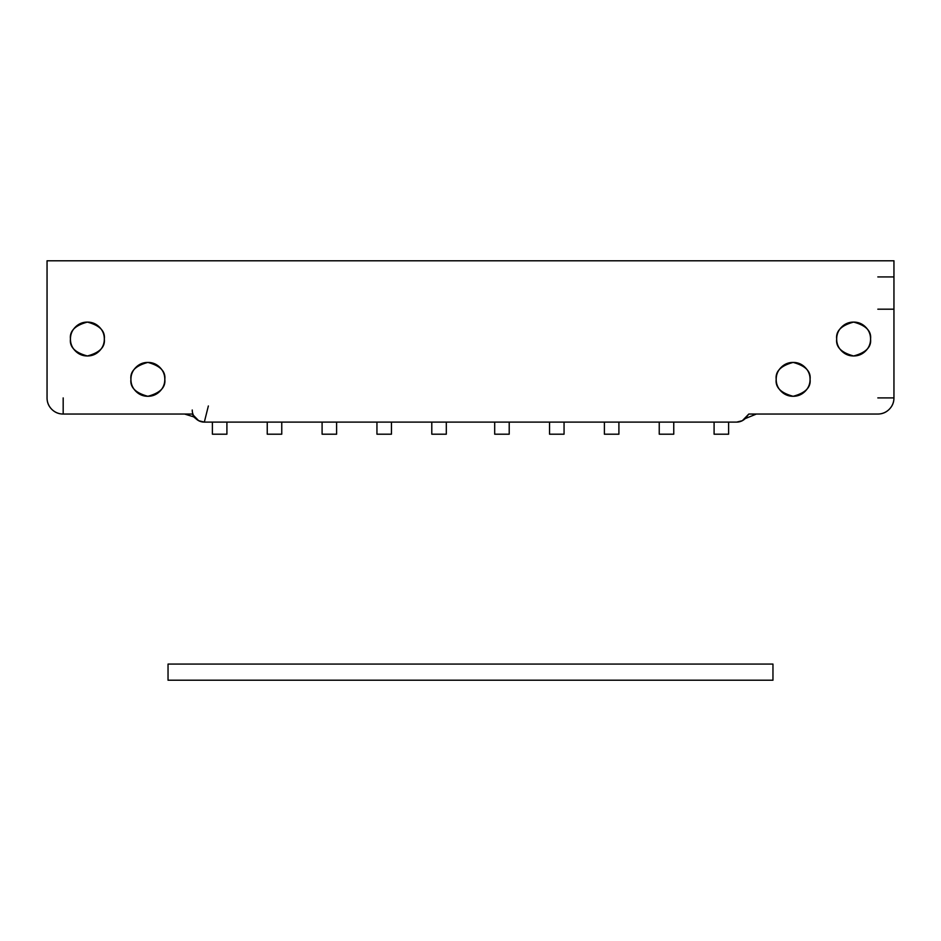 <?xml version="1.0" encoding="UTF-8"?>
<svg xmlns="http://www.w3.org/2000/svg" width="941" height="941" viewBox="0 0 941 941"><rect width="100%" height="100%" fill="white"/><g stroke="black" fill="none" stroke-linecap="round" stroke-linejoin="round"><path stroke-width="1.41" d="M446.305 422.109L446.305 434.201L431.79 434.201L431.79 422.109L431.79 434.201L446.305 434.201L446.305 422.109M168.039 680.214L772.961 680.214L772.961 664.075L772.961 680.214L168.039 680.214L168.039 664.075L772.961 664.075L168.039 664.075L168.039 680.214M391.456 422.109L391.456 434.201L376.941 434.201L376.941 422.109L376.941 434.201L391.456 434.201L391.456 422.109M336.607 422.109L336.607 434.201L322.093 434.201L322.093 422.109L322.093 434.201L336.607 434.201L336.607 422.109M281.759 422.109L281.759 434.201L267.244 434.201L267.244 422.109L267.244 434.201L281.759 434.201L281.759 422.109M226.91 422.109L226.91 434.201L212.395 434.201L212.395 422.109L212.395 434.201L226.91 434.201L226.91 422.109M509.21 422.109L509.21 434.201L494.695 434.201L494.695 422.109L494.695 434.201L509.21 434.201L509.21 422.109M564.059 422.109L564.059 434.201L549.544 434.201L549.544 422.109L549.544 434.201L564.059 434.201L564.059 422.109M618.907 422.109L618.907 434.201L604.393 434.201L604.393 422.109L604.393 434.201L618.907 434.201L618.907 422.109M673.756 422.109L673.756 434.201L659.241 434.201L659.241 422.109L659.241 434.201L673.756 434.201L673.756 422.109M728.605 422.109L728.605 434.201L714.09 434.201L714.09 422.109L714.09 434.201L728.605 434.201L728.605 422.109M104.322 339.031C105.274 347.041 99.628 352.687 87.384 355.969C75.127 352.687 69.481 347.041 70.446 339.031C70.446 343.712 72.092 347.7 75.398 351.005C78.715 354.31 82.702 355.969 87.384 355.969C92.053 355.969 96.053 354.31 99.358 351.005C102.663 347.7 104.322 343.712 104.322 339.031C104.322 334.349 102.663 330.362 99.358 327.056C96.053 323.739 92.053 322.093 87.384 322.093C82.702 322.093 78.715 323.739 75.398 327.056C72.092 330.362 70.446 334.349 70.446 339.031C69.481 331.02 75.127 325.374 87.384 322.093C99.628 325.374 105.274 331.02 104.322 339.031M130.928 379.352C129.976 371.354 135.622 365.708 147.866 362.414C160.123 365.708 165.769 371.354 164.804 379.352C165.769 387.363 160.123 393.009 147.866 396.29C135.622 393.009 129.976 387.363 130.928 379.352C130.928 384.034 132.587 388.021 135.892 391.338C139.197 394.644 143.197 396.29 147.866 396.29C152.548 396.29 156.535 394.644 159.852 391.338C163.158 388.021 164.804 384.034 164.804 379.352C164.804 374.683 163.158 370.683 159.852 367.378C156.535 364.073 152.548 362.414 147.866 362.414C143.197 362.414 139.197 364.073 135.892 367.378C132.587 370.683 130.928 374.683 130.928 379.352C130.928 374.683 132.587 370.683 135.892 367.378M810.072 379.352C811.024 387.363 805.378 393.009 793.134 396.29C780.877 393.009 775.231 387.363 776.196 379.352C776.196 384.034 777.842 388.021 781.148 391.338C784.465 394.644 788.452 396.29 793.134 396.29C797.803 396.29 801.803 394.644 805.108 391.338C808.413 388.021 810.072 384.034 810.072 379.352C810.072 374.683 808.413 370.683 805.108 367.378C801.803 364.073 797.803 362.414 793.134 362.414C788.452 362.414 784.465 364.073 781.148 367.378C777.842 370.683 776.196 374.683 776.196 379.352C775.231 371.354 780.877 365.708 793.134 362.414C805.378 365.708 811.024 371.354 810.072 379.352C810.072 374.683 808.413 370.683 805.108 367.378M870.554 339.031C871.519 347.041 865.873 352.687 853.616 355.969C841.372 352.687 835.726 347.041 836.678 339.031C836.678 343.712 838.337 347.7 841.642 351.005C844.947 354.31 848.947 355.969 853.616 355.969C858.298 355.969 862.285 354.31 865.602 351.005C868.908 347.7 870.554 343.712 870.554 339.031C870.554 334.349 868.908 330.362 865.602 327.056C862.285 323.739 858.298 322.093 853.616 322.093C848.947 322.093 844.947 323.739 841.642 327.056C838.337 330.362 836.678 334.349 836.678 339.031C835.726 331.02 841.372 325.374 853.616 322.093C865.873 325.374 871.519 331.02 870.554 339.031M47.05 260.786L893.95 260.786L893.95 397.914C893.95 402.36 892.374 406.171 889.221 409.311C886.081 412.464 882.27 414.04 877.824 414.04L748.801 414.04L742.331 420.698L736.674 422.109L204.326 422.109L736.674 422.109A12.104 12.104 0 0 0 746.683 416.792L748.801 414.04L877.824 414.04A16.126 16.126 0 0 0 893.95 397.914L893.95 260.786L47.05 260.786L47.05 397.914L47.05 260.786M204.326 422.109L198.669 420.698L192.199 414.04L63.176 414.04C58.73 414.04 54.919 412.464 51.779 409.311C48.626 406.171 47.05 402.36 47.05 397.914A16.126 16.126 0 0 0 63.176 414.04L192.199 414.04L194.316 416.792A12.104 12.104 0 0 0 204.326 422.109L208.361 405.971M147.866 396.29C143.197 396.29 139.197 394.644 135.892 391.338M805.108 391.338C801.803 394.644 797.803 396.29 793.134 396.29C788.452 396.29 784.465 394.644 781.148 391.338M877.824 397.914L893.95 397.914M877.824 309.189L893.95 309.189M877.824 276.925L893.95 276.925M63.176 397.914L63.176 414.04M192.235 410.005A12.104 12.104 0 0 0 194.316 416.792M195.822 418.616L193.599 416.816L184.601 414.04M185.953 414.04L190.988 414.04M191.376 414.04L192.199 414.04M750.6 414.04L751.941 414.04M752.694 414.04L755.105 414.04M745.178 418.627L756.399 414.04"/></g></svg>
